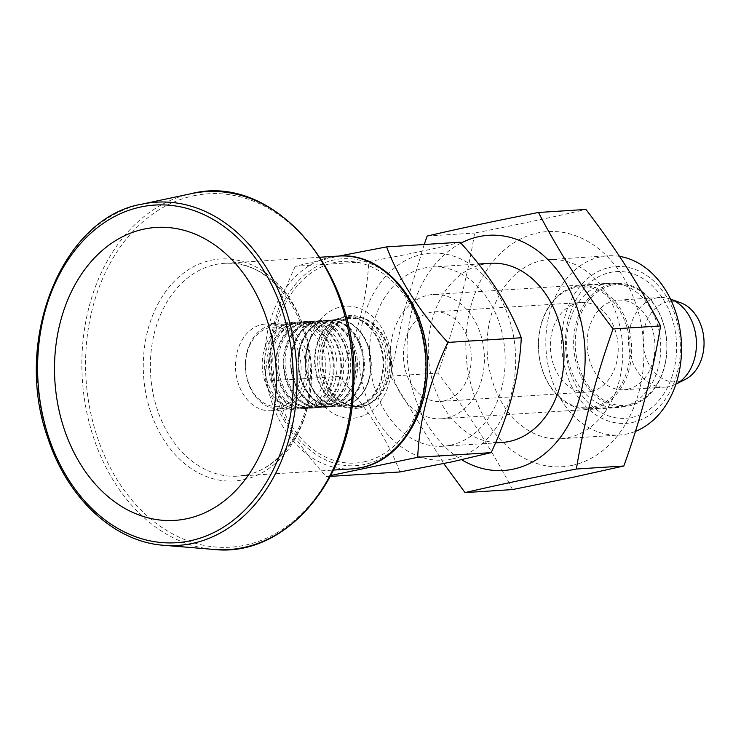 <?xml version="1.0" encoding="UTF-8"?>
<svg xmlns="http://www.w3.org/2000/svg" width="741" height="741" viewBox="0 0 741 741"><rect width="100%" height="100%" fill="white"/><g stroke="black" fill="none" stroke-linecap="round" stroke-linejoin="round"><path stroke-width="0.56" stroke-dasharray="3.71 2.78" d="M363.859 461.902A101.008 76.23 -93.6 0 0 406.661 298.66A101.008 76.23 -93.6 0 0 276.902 326.142A101.008 76.23 -93.6 0 0 363.859 461.902M460.911 243.141A117.828 88.929 -93.6 0 0 437.542 261.462A117.828 88.929 -93.6 0 0 461.671 459.753M424.204 244.502L404.178 310.507L390.433 376.113L443.748 463.57M424.547 393.999A103.675 78.25 86.4 0 1 339.832 464.579A103.675 78.25 86.4 0 1 270.826 362.377A103.675 78.25 86.4 0 1 334.034 259.934A103.675 78.25 86.4 0 1 419.915 321.168M399.853 471.971C387.691 439.691 367.295 407.846 338.656 376.437C356.866 337.72 366.906 299.429 368.777 261.564L295.298 266.232L339.119 256.034M295.298 266.232C277.088 304.949 267.047 343.24 265.176 381.106C277.329 413.395 297.725 445.239 326.364 476.639L330.81 475.49M368.777 261.564C407.494 254.58 437.931 248.133 460.096 242.224M338.656 376.437L265.176 381.106M452.427 458.929A103.675 78.25 -93.6 0 0 496.359 291.37A103.675 78.25 -93.6 0 0 363.173 319.584A103.675 78.25 -93.6 0 0 452.427 458.929M330.338 476.389L326.364 476.639M622.755 406.883A62.29 47.007 -93.6 0 0 660.305 339.026A62.29 47.007 -93.6 0 0 609.732 283.257A62.29 47.007 -93.6 0 0 566.763 348.4A62.29 47.007 -93.6 0 0 617.633 407.587A62.29 47.007 -93.6 0 0 622.755 406.883M446.397 418.091A62.29 47.007 -93.6 0 0 483.947 350.234A62.29 47.007 -93.6 0 0 433.365 294.464A62.29 47.007 -93.6 0 0 390.405 359.617A62.29 47.007 -93.6 0 0 441.275 418.795A62.29 47.007 -93.6 0 0 446.397 418.091M632.471 422.472A78.565 59.289 -93.6 0 0 665.77 295.502A78.565 59.289 -93.6 0 0 564.846 316.879A78.565 59.289 -93.6 0 0 632.471 422.472M619.541 256.386A89.791 67.764 -93.6 0 0 607.981 255.812A89.791 67.764 -93.6 0 0 546.052 349.715A89.791 67.764 -93.6 0 0 619.374 435.023A89.791 67.764 -93.6 0 0 626.766 434.013A89.791 67.764 -93.6 0 0 635.445 431.373M631.74 417.489A73.516 55.482 -93.6 0 0 662.889 298.679A73.516 55.482 -93.6 0 0 568.458 318.686A73.516 55.482 -93.6 0 0 631.74 417.489M590.827 391.581A44.895 33.882 -93.6 0 0 617.892 342.675A44.895 33.882 -93.6 0 0 581.435 302.485A44.895 33.882 -93.6 0 0 550.47 349.437A44.895 33.882 -93.6 0 0 587.131 392.091A44.895 33.882 -93.6 0 0 590.827 391.581M443.859 400.927A44.895 33.882 -93.6 0 0 470.924 352.021A44.895 33.882 -93.6 0 0 434.467 311.831A44.895 33.882 -93.6 0 0 403.502 358.783A44.895 33.882 -93.6 0 0 440.163 401.437A44.895 33.882 -93.6 0 0 443.859 400.927M593.115 407.087A60.605 45.738 -93.6 0 0 618.8 309.145A60.605 45.738 -93.6 0 0 540.939 325.632A60.605 45.738 -93.6 0 0 593.115 407.087M594.013 408.152A61.725 46.59 -93.6 0 0 631.23 340.906A61.725 46.59 -93.6 0 0 581.101 285.637A61.725 46.59 -93.6 0 0 538.531 350.197A61.725 46.59 -93.6 0 0 588.938 408.847A61.725 46.59 -93.6 0 0 594.013 408.152M567.977 437.746A89.791 67.764 -93.6 0 0 622.107 339.943A89.791 67.764 -93.6 0 0 549.201 259.554A89.791 67.764 -93.6 0 0 487.263 353.457A89.791 67.764 -93.6 0 0 560.585 438.765A89.791 67.764 -93.6 0 0 567.977 437.746M450.398 445.221A89.791 67.764 -93.6 0 0 504.528 347.418A89.791 67.764 -93.6 0 0 431.623 267.019A89.791 67.764 -93.6 0 0 369.694 360.932A89.791 67.764 -93.6 0 0 443.016 446.239A89.791 67.764 -93.6 0 0 450.398 445.221M490.412 263.287A89.791 67.764 -93.6 0 0 428.483 357.19A89.791 67.764 -93.6 0 0 501.805 442.497M572.061 465.413A117.828 88.929 -93.6 0 0 621.995 274.994A117.828 88.929 -93.6 0 0 470.628 307.061A117.828 88.929 -93.6 0 0 572.061 465.413M512.503 489.579C492.283 450.454 467.414 411.635 437.894 373.103C454.789 326.114 467.034 279.431 474.62 233.035C516.505 224.856 553.62 216.993 585.955 209.453M427.159 236.055L474.62 233.035M390.433 376.113L437.894 373.103M680.47 302.68A40.385 30.474 -93.6 0 0 643.012 339.443A40.385 30.474 -93.6 0 0 679.414 381.458A40.385 30.474 -93.6 0 0 685.351 379.355M670.225 299.031L670.512 299.132A44.895 33.882 -93.6 0 0 670.225 299.031A44.895 33.882 -93.6 0 0 659.666 297.512A44.895 33.882 -93.6 0 0 628.701 344.463A44.895 33.882 -93.6 0 0 665.362 387.117A44.895 33.882 -93.6 0 0 669.049 386.617A44.895 33.882 -93.6 0 0 675.644 384.273A44.895 33.882 -93.6 0 0 675.922 384.134L675.644 384.273M627.571 389.247A44.895 33.882 -93.6 0 0 654.636 340.341A44.895 33.882 -93.6 0 0 618.179 300.151A44.895 33.882 -93.6 0 0 587.215 347.103A44.895 33.882 -93.6 0 0 623.876 389.757A44.895 33.882 -93.6 0 0 627.571 389.247M612.196 285.155A60.605 45.738 86.4 0 1 664.371 366.61A60.605 45.738 86.4 0 1 586.52 383.097A60.605 45.738 86.4 0 1 612.196 285.155M611.297 284.09A61.725 46.59 86.4 0 1 616.382 283.395A61.725 46.59 86.4 0 1 666.502 338.665A61.725 46.59 86.4 0 1 629.285 405.911A61.725 46.59 86.4 0 1 624.209 406.605A61.725 46.59 86.4 0 1 574.09 351.336A61.725 46.59 86.4 0 1 611.297 284.09M290.991 322.668A43.432 32.78 86.4 0 1 294.557 322.178A43.432 32.78 86.4 0 1 330.032 363.451A43.432 32.78 86.4 0 1 300.068 408.875A43.432 32.78 86.4 0 1 289.851 407.411A43.432 32.78 86.4 0 1 264.602 367.61A43.432 32.78 86.4 0 1 284.609 324.938A43.432 32.78 86.4 0 1 290.991 322.668M261.981 324.512A43.432 32.78 86.4 0 1 265.547 324.03A43.432 32.78 86.4 0 1 300.522 360.552A43.432 32.78 86.4 0 1 271.058 410.718A43.432 32.78 86.4 0 1 235.795 371.834A43.432 32.78 86.4 0 1 261.981 324.512M287.897 324.206A42.089 31.761 -93.6 0 0 281.719 326.401A42.089 31.761 -93.6 0 0 262.323 367.749A42.089 31.761 -93.6 0 0 286.795 406.318A42.089 31.761 -93.6 0 0 296.696 407.745A42.089 31.761 -93.6 0 0 300.161 407.263A42.089 31.761 -93.6 0 0 325.531 361.423A42.089 31.761 -93.6 0 0 291.352 323.734A42.089 31.761 -93.6 0 0 287.897 324.206M283.257 408.337A42.089 31.761 -93.6 0 0 308.627 362.497A42.089 31.761 -93.6 0 0 274.457 324.808A42.089 31.761 -93.6 0 0 245.428 368.823A42.089 31.761 -93.6 0 0 279.792 408.819A42.089 31.761 -93.6 0 0 283.257 408.337M281.46 406.216A39.847 30.066 -93.6 0 0 298.345 341.833A39.847 30.066 -93.6 0 0 247.161 352.67A39.847 30.066 -93.6 0 0 281.46 406.216M295.048 322.418A43.432 32.78 86.4 0 1 298.623 321.927A43.432 32.78 86.4 0 1 334.089 363.192A43.432 32.78 86.4 0 1 304.125 408.615A43.432 32.78 86.4 0 1 268.863 369.731A43.432 32.78 86.4 0 1 295.048 322.418M297.845 322.233A43.432 32.78 86.4 0 1 301.42 321.742A43.432 32.78 86.4 0 1 336.886 363.016A43.432 32.78 86.4 0 1 306.931 408.439A43.432 32.78 86.4 0 1 296.706 406.966A43.432 32.78 86.4 0 1 271.456 367.175A43.432 32.78 86.4 0 1 291.472 324.502A43.432 32.78 86.4 0 1 297.845 322.233M295.214 323.548A42.293 31.919 -93.6 0 0 289.009 325.744A42.293 31.919 -93.6 0 0 269.52 367.295A42.293 31.919 -93.6 0 0 294.112 406.04A42.293 31.919 -93.6 0 0 307.534 406.994A42.293 31.919 -93.6 0 0 332.737 358.625A42.293 31.919 -93.6 0 0 295.214 323.548M302.393 321.946A43.432 32.78 86.4 0 1 305.968 321.455A43.432 32.78 86.4 0 1 341.434 362.729A43.432 32.78 86.4 0 1 311.479 408.152A43.432 32.78 86.4 0 1 276.208 369.259A43.432 32.78 86.4 0 1 302.393 321.946M304.699 321.798A43.432 32.78 86.4 0 1 308.275 321.307A43.432 32.78 86.4 0 1 343.741 362.581A43.432 32.78 86.4 0 1 313.786 408.004A43.432 32.78 86.4 0 1 303.569 406.531A43.432 32.78 86.4 0 1 278.31 366.739A43.432 32.78 86.4 0 1 298.327 324.058A43.432 32.78 86.4 0 1 304.699 321.798M302.532 322.881A42.487 32.067 -93.6 0 0 296.298 325.095A42.487 32.067 -93.6 0 0 276.717 366.841A42.487 32.067 -93.6 0 0 301.42 405.772A42.487 32.067 -93.6 0 0 314.916 406.726A42.487 32.067 -93.6 0 0 340.239 358.125A42.487 32.067 -93.6 0 0 302.532 322.881M309.738 321.483A43.432 32.78 86.4 0 1 313.313 320.992A43.432 32.78 86.4 0 1 348.789 362.256A43.432 32.78 86.4 0 1 318.825 407.68A43.432 32.78 86.4 0 1 283.553 368.796A43.432 32.78 86.4 0 1 309.738 321.483M311.553 321.362A43.432 32.78 86.4 0 1 315.129 320.872A43.432 32.78 86.4 0 1 350.595 362.145A43.432 32.78 86.4 0 1 320.64 407.569A43.432 32.78 86.4 0 1 310.423 406.096A43.432 32.78 86.4 0 1 285.174 366.304A43.432 32.78 86.4 0 1 305.181 323.622A43.432 32.78 86.4 0 1 311.553 321.362M309.849 322.215A42.691 32.224 -93.6 0 0 303.578 324.438A42.691 32.224 -93.6 0 0 283.914 366.378A42.691 32.224 -93.6 0 0 308.738 405.503A42.691 32.224 -93.6 0 0 322.289 406.457A42.691 32.224 -93.6 0 0 347.733 357.634A42.691 32.224 -93.6 0 0 309.849 322.215M317.092 321.01A43.432 32.78 86.4 0 1 320.668 320.52A43.432 32.78 86.4 0 1 356.134 361.793A43.432 32.78 86.4 0 1 326.179 407.217A43.432 32.78 86.4 0 1 290.907 368.333A43.432 32.78 86.4 0 1 317.092 321.01M318.417 320.927A43.432 32.78 86.4 0 1 321.983 320.436A43.432 32.78 86.4 0 1 357.458 361.71A43.432 32.78 86.4 0 1 327.494 407.133A43.432 32.78 86.4 0 1 317.278 405.66A43.432 32.78 86.4 0 1 292.028 365.869A43.432 32.78 86.4 0 1 312.035 323.187A43.432 32.78 86.4 0 1 318.417 320.927M317.167 321.548A42.895 32.372 -93.6 0 0 310.868 323.78A42.895 32.372 -93.6 0 0 291.111 365.924A42.895 32.372 -93.6 0 0 316.046 405.225A42.895 32.372 -93.6 0 0 329.671 406.198A42.895 32.372 -93.6 0 0 355.235 357.134A42.895 32.372 -93.6 0 0 317.167 321.548M324.438 320.547A43.432 32.78 86.4 0 1 328.013 320.056A43.432 32.78 86.4 0 1 363.479 361.321A43.432 32.78 86.4 0 1 333.524 406.753A43.432 32.78 86.4 0 1 298.252 367.86A43.432 32.78 86.4 0 1 324.438 320.547M325.271 320.492A43.432 32.78 86.4 0 1 328.847 320.001A43.432 32.78 86.4 0 1 364.313 361.275A43.432 32.78 86.4 0 1 334.348 406.698A43.432 32.78 86.4 0 1 324.132 405.225A43.432 32.78 86.4 0 1 298.882 365.433A43.432 32.78 86.4 0 1 318.889 322.752A43.432 32.78 86.4 0 1 325.271 320.492M324.484 320.881A43.098 32.521 -93.6 0 0 318.158 323.122A43.098 32.521 -93.6 0 0 298.308 365.47A43.098 32.521 -93.6 0 0 323.363 404.957A43.098 32.521 -93.6 0 0 337.044 405.929A43.098 32.521 -93.6 0 0 362.729 356.634A43.098 32.521 -93.6 0 0 324.484 320.881M331.792 320.075A43.432 32.78 86.4 0 1 335.358 319.593A43.432 32.78 86.4 0 1 370.833 360.858A43.432 32.78 86.4 0 1 340.869 406.281A43.432 32.78 86.4 0 1 305.607 367.397A43.432 32.78 86.4 0 1 331.792 320.075M332.125 320.056A43.432 32.78 86.4 0 1 335.701 319.566A43.432 32.78 86.4 0 1 371.167 360.839A43.432 32.78 86.4 0 1 341.212 406.263A43.432 32.78 86.4 0 1 330.986 404.79A43.432 32.78 86.4 0 1 305.737 364.998A43.432 32.78 86.4 0 1 325.753 322.316A43.432 32.78 86.4 0 1 332.125 320.056M331.811 320.214A43.293 32.678 -93.6 0 0 325.447 322.474A43.293 32.678 -93.6 0 0 305.505 365.007A43.293 32.678 -93.6 0 0 330.681 404.679A43.293 32.678 -93.6 0 0 344.426 405.66A43.293 32.678 -93.6 0 0 370.231 356.134A43.293 32.678 -93.6 0 0 331.811 320.214M355.615 406.614A44.969 33.938 -93.6 0 0 381.578 350.706A44.969 33.938 -93.6 0 0 335.905 320.205A44.969 33.938 -93.6 0 0 315.194 364.396A44.969 33.938 -93.6 0 0 341.332 405.596A44.969 33.938 -93.6 0 0 355.615 406.614M340.962 306.867A56.121 42.348 86.4 0 1 390.757 353.42A56.121 42.348 86.4 0 1 357.319 417.609A56.121 42.348 86.4 0 1 307.515 371.046A56.121 42.348 86.4 0 1 340.962 306.867M359.589 407.893A46.507 35.096 -93.6 0 0 386.441 350.076A46.507 35.096 -93.6 0 0 339.211 318.537A46.507 35.096 -93.6 0 0 317.787 364.229A46.507 35.096 -93.6 0 0 344.824 406.837A46.507 35.096 -93.6 0 0 359.589 407.893M363.025 406.068A44.895 33.882 -93.6 0 0 390.09 357.162A44.895 33.882 -93.6 0 0 353.642 316.963A44.895 33.882 -93.6 0 0 322.678 363.914A44.895 33.882 -93.6 0 0 359.339 406.568A44.895 33.882 -93.6 0 0 363.025 406.068M362.275 406.114A44.895 33.882 -93.6 0 0 389.34 357.208A44.895 33.882 -93.6 0 0 352.883 317.009A44.895 33.882 -93.6 0 0 342.601 319.853A44.895 33.882 -93.6 0 0 321.918 363.97A44.895 33.882 -93.6 0 0 348.02 405.105A44.895 33.882 -93.6 0 0 358.579 406.624A44.895 33.882 -93.6 0 0 362.275 406.114M359.181 405.123A43.7 32.984 -93.6 0 0 384.412 350.799A43.7 32.984 -93.6 0 0 340.026 321.159A43.7 32.984 -93.6 0 0 319.899 364.09A43.7 32.984 -93.6 0 0 345.306 404.132A43.7 32.984 -93.6 0 0 359.181 405.123M338.702 256.062A106.621 80.473 -93.6 0 0 265.158 367.573A106.621 80.473 -93.6 0 0 352.225 468.877M246.484 474.953A106.621 80.473 -93.6 0 0 310.766 358.801A106.621 80.473 -93.6 0 0 224.18 263.342A106.621 80.473 -93.6 0 0 150.645 374.853A106.621 80.473 -93.6 0 0 237.713 476.157A106.621 80.473 -93.6 0 0 246.484 474.953M243.539 479.714A111.215 83.937 -93.6 0 0 290.667 299.975A111.215 83.937 -93.6 0 0 147.802 330.236A111.215 83.937 -93.6 0 0 243.539 479.714M141.957 204.145A171.958 129.777 -93.6 0 0 37.569 382.041A171.958 129.777 -93.6 0 0 163.65 545.283M193.586 195.791A177.043 133.621 86.4 0 1 350.688 342.666A177.043 133.621 86.4 0 1 245.178 545.172A177.043 133.621 86.4 0 1 88.068 398.297A177.043 133.621 86.4 0 1 193.586 195.791M191.271 193.66L191.187 193.679A179.331 135.344 -93.6 0 0 82.325 379.197A179.331 135.344 -93.6 0 0 213.806 549.433M355.791 407.309A45.683 34.475 -93.6 0 0 375.15 333.487A45.683 34.475 -93.6 0 0 316.472 345.917A45.683 34.475 -93.6 0 0 355.791 407.309M441.275 418.795L617.633 407.587M433.365 294.464L609.732 283.257M320.001 257.247L224.18 263.342C270.715 257.766 316.74 320.964 309.692 385.468C306.45 431.03 278.672 468.951 246.142 475L237.713 476.157L333.524 470.063M440.163 401.437L587.131 392.091M434.467 311.831L581.435 302.485M560.585 438.765L619.374 435.023M549.201 259.554L607.981 255.812M443.016 446.239L495.507 442.896M431.623 267.019L478.584 264.037M623.876 389.757L665.362 387.117M618.179 300.151L659.666 297.512M588.938 408.847L624.209 406.605M581.101 285.637L616.382 283.395M294.557 322.178L265.547 324.03M300.068 408.875L271.058 410.718M286.795 406.318L289.851 407.411M281.719 326.401L284.609 324.938M279.792 408.819L296.696 407.745M274.457 324.808L291.352 323.734M301.42 321.742L298.623 321.927M306.931 408.439L304.125 408.615M294.112 406.04L296.706 406.966M289.009 325.744L291.472 324.502M308.275 321.307L305.968 321.455M313.786 408.004L311.479 408.152M301.42 405.772L303.569 406.531M296.298 325.095L298.327 324.058M315.129 320.872L313.313 320.992M320.64 407.569L318.825 407.68M308.738 405.503L310.423 406.096M303.578 324.438L305.181 323.622M321.983 320.436L320.668 320.52M327.494 407.133L326.179 407.217M316.046 405.225L317.278 405.66M310.868 323.78L312.035 323.187M328.847 320.001L328.013 320.056M334.348 406.698L333.524 406.753M323.363 404.957L324.132 405.225M318.158 323.122L318.889 322.752M341.332 405.596L344.824 406.837M335.905 320.205L339.211 318.537M358.579 406.624L359.339 406.568M352.883 317.009L353.642 316.963M345.306 404.132L348.02 405.105M340.026 321.159L342.601 319.853"/><path stroke-width="1.11" d="M576.378 469.016C583.964 422.62 596.209 375.937 613.103 328.948C583.584 290.416 558.714 251.588 538.494 212.472L585.955 209.453C615.484 247.985 640.354 286.813 660.564 325.938C652.978 372.325 640.733 419.017 623.839 465.996L576.378 469.016C534.733 477.148 497.628 485.003 465.042 492.598L512.503 489.579L571.7 477.565L623.839 465.996M424.204 244.502L427.159 236.055C459.744 228.46 496.85 220.596 538.494 212.472M461.671 459.753A117.828 88.929 -93.6 0 0 513.272 469.155A117.828 88.929 -93.6 0 0 581.185 322.168A117.828 88.929 -93.6 0 0 460.911 243.141M443.748 463.57L465.042 492.598M613.103 328.948L660.564 325.938M419.915 321.168A103.675 78.25 86.4 0 1 424.547 393.999M330.81 475.49L417.683 457.299C419.508 419.628 429.548 381.337 447.796 342.425C419.267 311.183 398.862 279.338 386.607 246.892L339.119 256.034M447.796 342.425L521.284 337.757C509.03 305.311 488.634 273.466 460.096 242.224L386.607 246.892M521.284 337.757C519.46 375.428 509.419 413.719 491.163 452.631L417.683 457.299M330.338 476.389L399.853 471.971L451.741 461.902L491.163 452.631M635.445 431.373A89.791 67.764 -93.6 0 0 681.062 337.905A89.791 67.764 -93.6 0 0 619.541 256.386M186.815 518.728A146.764 110.761 -93.6 0 0 274.281 350.854A146.764 110.761 -93.6 0 0 144.041 229.099A146.764 110.761 -93.6 0 0 56.575 396.972A146.764 110.761 -93.6 0 0 186.815 518.728M495.507 442.896L501.805 442.497A89.791 67.764 -93.6 0 0 509.187 441.488A89.791 67.764 -93.6 0 0 563.317 343.676A89.791 67.764 -93.6 0 0 490.412 263.287L478.584 264.037M685.351 379.355A40.385 30.474 -93.6 0 0 703.95 339.684A40.385 30.474 -93.6 0 0 680.47 302.68L670.512 299.132A44.895 33.882 -93.6 0 1 696.327 340.165A44.895 33.882 -93.6 0 1 675.922 384.134L685.351 379.355M360.997 467.673A106.621 80.473 -93.6 0 0 425.278 351.521A106.621 80.473 -93.6 0 0 338.702 256.062C382.578 252.005 424.056 299.975 427.057 355.976C431.753 408.55 402.122 460.041 361.349 467.627L352.225 468.877A106.621 80.473 -93.6 0 0 360.997 467.673M192.151 543.486A171.958 129.777 -93.6 0 0 294.631 346.788A171.958 129.777 -93.6 0 0 142.031 204.136A171.958 129.777 -93.6 0 0 141.957 204.145C61.605 217.585 12.412 341.592 48.091 438.709C67.681 498.6 114.383 541.884 163.65 545.283A171.958 129.777 -93.6 0 0 192.151 543.486M140.781 206.989A169.17 127.674 86.4 0 1 286.415 434.356A169.17 127.674 86.4 0 1 69.098 480.39A169.17 127.674 86.4 0 1 140.781 206.989M243.52 547.553A179.331 135.344 -93.6 0 0 350.4 342.435A179.331 135.344 -93.6 0 0 191.271 193.66A179.331 135.344 -93.6 0 0 191.187 193.679L191.271 193.66C274.494 172.181 360.283 273.8 353.689 384.598C352.457 479.001 286.109 557.723 213.806 549.433A179.331 135.344 -93.6 0 0 243.52 547.553M333.524 470.063L352.225 468.877M320.001 257.247L338.702 256.062M163.65 545.283L213.806 549.433M141.957 204.145L191.187 193.679"/></g></svg>
